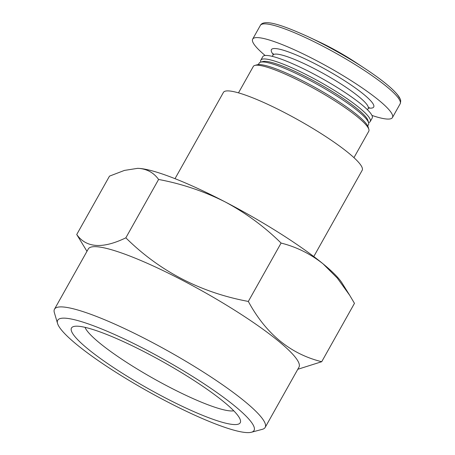 <?xml version="1.0" encoding="UTF-8"?>
<svg xmlns="http://www.w3.org/2000/svg" width="455" height="455" viewBox="0 0 455 455"><rect width="100%" height="100%" fill="white"/><g stroke="black" fill="none" stroke-linecap="round" stroke-linejoin="round"><path stroke-width="0.68" d="M175.016 178.673L223.422 92.41A79.562 12.581 29.3 0 1 291.922 116.491A79.562 12.581 29.3 0 1 362.009 167.281A79.562 12.581 29.3 0 1 362.191 170.278L313.779 256.546M253.788 426.227A112.578 17.808 29.3 0 1 251.376 432.25A112.578 17.808 29.3 0 1 147.147 390.908A112.578 17.808 29.3 0 1 57.557 323.482A112.578 17.808 29.3 0 1 146.692 350.151A112.578 17.808 29.3 0 1 253.788 426.227M240.03 419.083A96.761 15.305 29.3 0 1 240.354 419.982A96.761 15.305 29.3 0 1 148.37 388.724A96.761 15.305 29.3 0 1 73.767 326.497A96.761 15.305 29.3 0 1 161.593 361.054A96.761 15.305 29.3 0 1 240.03 419.083M238.488 92.86L253.316 66.441A66.203 10.471 29.3 0 1 254.88 65.395A66.203 10.471 29.3 0 1 314.968 89.038A66.203 10.471 29.3 0 1 368.635 128.742A66.203 10.471 29.3 0 1 368.857 129.356A66.203 10.471 29.3 0 1 368.783 131.239L353.956 157.657M254.88 65.395L257.2 64.775A64.462 10.198 29.3 0 1 315.707 87.792A64.462 10.198 29.3 0 1 367.959 126.456A64.462 10.198 29.3 0 1 368.18 127.053L368.857 129.356M258.349 64.593L259.157 63.143A62.722 9.919 29.3 0 1 260.641 62.153A62.722 9.919 29.3 0 1 317.573 84.55A62.722 9.919 29.3 0 1 368.408 122.168A62.722 9.919 29.3 0 1 368.624 122.753A62.722 9.919 29.3 0 1 368.55 124.534L367.737 125.978M260.641 62.153L262.962 61.533A60.976 9.646 29.3 0 1 318.307 83.31A60.976 9.646 29.3 0 1 367.737 119.881A60.976 9.646 29.3 0 1 367.941 120.45L368.624 122.753M260.823 62.108L260.772 61.925A62.722 9.919 29.3 0 1 260.84 60.145A62.722 9.919 29.3 0 1 314.843 79.13A62.722 9.919 29.3 0 1 370.091 119.165A62.722 9.919 29.3 0 1 370.233 121.531A62.722 9.919 29.3 0 1 368.749 122.52L368.567 122.571M260.84 60.145L262.808 56.642A62.722 9.919 29.3 0 1 316.805 75.632A62.722 9.919 29.3 0 1 372.059 115.667A62.722 9.919 29.3 0 1 372.201 118.033L370.233 121.531M265.151 55.499A80.143 12.677 29.3 0 1 252.667 39.119A80.143 12.677 29.3 0 1 321.662 63.376A80.143 12.677 29.3 0 1 392.261 114.535A80.143 12.677 29.3 0 1 392.443 117.555A80.143 12.677 29.3 0 1 371.957 115.433M252.667 39.119L260.374 25.378C263.775 18.9 281.201 24.49 308.348 36.821L319.08 41.854A49.942 7.9 29.3 0 1 355.503 62.295L365.393 68.83A78.22 12.37 29.3 0 1 399.41 97.956M233.762 410.802A86.82 13.73 29.3 0 1 153.944 378.793A86.82 13.73 29.3 0 1 85.04 327.338M76.73 234.513L109.49 176.136L124.454 170.409L137.575 168.35L139.304 168.418C147.5 169.254 153.932 172.934 158.596 179.458C181.846 183.814 204.016 191.288 225.106 201.878C245.882 213.025 264.543 226.755 281.088 243.061C296.427 246.911 310.412 253.833 323.039 263.82L337.331 278.113L349.673 295.261L354.468 303.343L321.708 361.719C290.392 353.979 265.93 333.885 248.328 301.438C200.598 292.554 159.768 271.351 125.836 237.834C102.597 249.044 86.228 247.935 76.73 234.513L86.968 251.314M297.798 369.284L321.708 361.719M158.596 179.458L125.836 237.834M281.088 243.061L248.328 301.438M57.557 323.482L54.35 312.625A120.791 19.104 29.3 0 1 54.492 309.195A120.791 19.104 29.3 0 1 158.488 345.76A120.791 19.104 29.3 0 1 264.901 422.866A120.791 19.104 29.3 0 1 265.168 427.421A120.791 19.104 29.3 0 1 262.313 429.327L251.376 432.25M54.492 309.195L88.293 248.959A120.791 19.104 29.3 0 1 192.289 285.524A120.791 19.104 29.3 0 1 298.702 362.629A120.791 19.104 29.3 0 1 298.975 367.185L265.168 427.421M137.285 168.35A121.957 19.286 29.3 0 1 137.683 168.35A121.957 19.286 29.3 0 1 139.304 168.418A121.957 19.286 29.3 0 1 225.106 201.878A121.957 19.286 29.3 0 1 323.039 263.82A121.957 19.286 29.3 0 1 342.041 283.033L349.679 295.255M272.289 56.363L272.983 55.123A54.589 8.634 29.3 0 1 319.984 71.645A54.589 8.634 29.3 0 1 368.072 106.493A54.589 8.634 29.3 0 1 368.197 108.552L369.306 107.539M273.233 54.509A58.655 9.276 29.3 0 1 312.454 62.466A58.655 9.276 29.3 0 1 373.572 104.826A58.655 9.276 29.3 0 1 368.59 108.023M260.374 25.378A80.143 12.677 29.3 0 1 329.375 49.635A80.143 12.677 29.3 0 1 399.973 100.794A80.143 12.677 29.3 0 1 400.155 103.82C400.872 101.562 400.849 99.901 400.087 98.832C399.644 97.717 398.432 95.038 391.8 88.765C385.47 82.941 376.666 76.298 365.393 68.83A78.22 12.37 29.3 0 0 308.348 36.821M367.498 109.791L368.197 108.552M273.273 53.65L272.983 55.123M392.443 117.555L400.155 103.82"/></g></svg>
